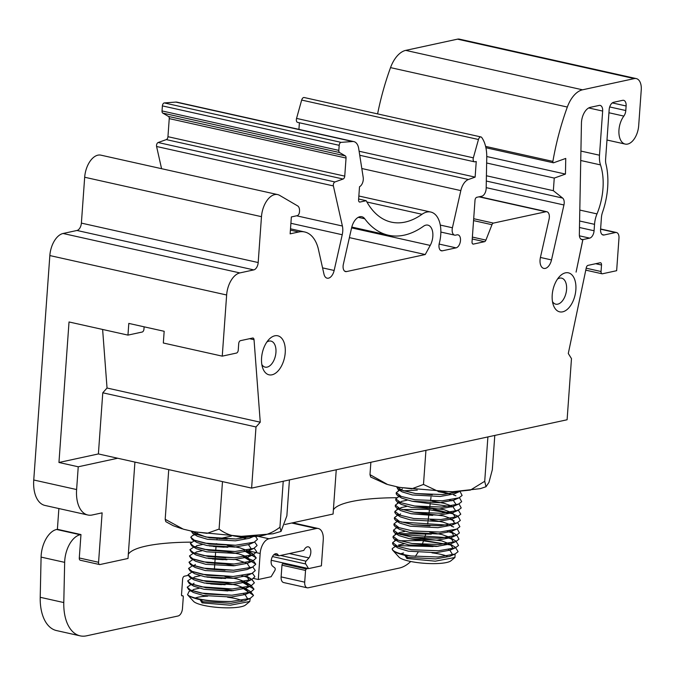 <?xml version="1.0" encoding="UTF-8"?>
<svg xmlns="http://www.w3.org/2000/svg" width="675" height="675" viewBox="0 0 675 675"><rect width="100%" height="100%" fill="white"/><g stroke="black" fill="none" stroke-linecap="round" stroke-linejoin="round"><path stroke-width="1.01" d="M403.591 552.977A26.679 5.569 4.1 0 0 400.781 553.787M395.407 546.404L392.285 548.556A33.345 6.961 4.1 0 0 392.234 548.868A33.345 6.961 4.1 0 0 392.892 550.403L398.942 557.077A26.679 5.569 4.1 0 0 424.626 563.313A26.679 5.569 4.1 0 0 450.934 560.807L454.933 557.499L455.127 553.981M447.036 556.124A26.679 5.569 4.1 0 0 431.983 552.842M392.892 550.403A33.345 6.961 4.1 0 0 404.933 555.331L406.89 558.495L435.282 561.178L454.933 557.499M433.046 546.581L398.933 545.636M586.187 268.203L601.054 271.519A2.666 1.519 102.6 0 0 602.049 273.78A2.666 1.519 102.6 0 0 602.446 273.78L616.646 270.7L618.975 238.174A6.666 3.788 102.6 0 0 616.486 232.521A6.666 3.788 102.6 0 0 615.499 232.521L604.058 235.001A6.666 3.788 102.6 0 1 603.079 235.01A6.666 3.788 102.6 0 1 600.581 229.348L601.425 217.552A11.737 6.666 102.6 0 1 602.513 212.313A55.688 31.624 102.6 0 0 605.973 164.109A11.737 6.666 102.6 0 1 605.61 159.182L609.162 109.654A6.666 3.788 102.6 0 1 613.575 102.296L622.645 100.33A6.666 3.788 102.6 0 1 623.633 100.33A6.666 3.788 102.6 0 1 626.122 105.983L625.792 110.531A6.666 3.788 102.6 0 1 623.843 116.083A16.673 9.467 102.6 0 0 618.924 133.034A16.673 9.467 102.6 0 0 625.193 144.079A16.673 9.467 102.6 0 0 638.685 125.677L641.25 89.893A13.34 7.577 102.6 0 0 636.263 78.587A13.34 7.577 102.6 0 0 634.298 78.595L582.525 89.809A27.076 15.373 102.6 0 0 567.329 107.047A182.765 103.781 102.6 0 0 552.884 161.401A1.35 0.768 102.6 0 0 553.357 162.776A1.35 0.768 102.6 0 0 553.635 162.759L565.751 158.431L565.456 174.082L486.759 156.532M479.486 196.72L546.851 211.739A6.666 3.788 102.6 0 1 549.087 219.105L540.439 257.352A10.007 5.678 102.6 0 0 543.797 268.405A10.007 5.678 102.6 0 0 551.509 259.926L563.937 204.981A6.666 3.788 102.6 0 0 562.629 198.07L553.348 190.688L554.251 178.082L565.456 174.082M546.851 211.739A6.666 3.788 102.6 0 0 545.873 211.748L478.98 196.83M480.971 136.949A3.333 1.89 102.6 0 0 478.465 139.497L473.352 157.832A3.333 1.89 102.6 0 0 474.398 161.797L297.599 122.369A3.333 1.89 -77.4 0 1 296.553 118.403L301.674 100.069A3.333 1.89 -77.4 0 1 304.172 97.521L480.971 136.949A3.333 1.89 102.6 0 1 481.722 137.489A33.345 18.934 102.6 0 1 486.751 157.587L486.177 188.308A6.666 3.788 102.6 0 1 481.739 196.231L476.778 197.303A2.666 1.519 102.6 0 0 475.014 200.247L472.036 241.827A2.666 1.519 102.6 0 0 473.032 244.088A2.666 1.519 102.6 0 0 473.428 244.088L484.464 241.701A2.666 1.519 102.6 0 0 485.924 240.097L491.965 224.707A2.666 1.519 102.6 0 1 493.425 223.104L545.873 211.748M474.398 161.797A3.333 1.89 102.6 0 0 474.896 161.797L476.238 161.511L475.124 177.12L359.108 151.242M440.859 232.065L454.655 235.136A6.666 3.788 102.6 0 1 452.419 227.77L460.822 190.603A13.34 7.577 102.6 0 1 468.442 179.508L475.124 177.12M454.655 235.136A6.666 3.788 102.6 0 0 455.633 235.136L457.009 234.841A6.666 3.788 102.6 0 1 457.996 234.832A6.666 3.788 102.6 0 1 460.392 241.329A6.666 3.788 102.6 0 1 456.072 247.852L439.13 244.072M358.855 196.003L430.777 212.043A26.688 15.154 102.6 0 1 439.332 243.152A6.573 3.729 102.6 0 0 441.433 250.813A6.573 3.729 102.6 0 0 442.403 250.813L456.072 247.852M430.777 212.043A26.688 15.154 102.6 0 0 422.01 214.287L366.913 202.002M290.503 228.808L304.636 231.964A40.011 22.722 102.6 0 1 318.161 248.257L323.966 274.109A9.104 5.172 102.6 0 0 327.139 278.184A9.104 5.172 102.6 0 0 334.15 270.464L342.233 234.74A13.272 7.535 102.6 0 0 342.394 226.015L333.382 185.92A2.666 1.519 102.6 0 1 334.943 181.955L343.119 179.027A2.666 1.519 102.6 0 0 344.748 176.124L346.047 158.043A2.666 1.519 102.6 0 0 345.305 155.883L168.505 116.454L162.776 113.096A2.666 1.519 -77.4 0 1 162.034 110.936L162.397 105.891A2.666 1.519 -77.4 0 1 164.295 102.929L175.778 102.085A13.34 7.577 -77.4 0 1 177.069 102.178L353.869 141.615A13.34 7.577 102.6 0 1 358.695 148.576L363.201 177.398A6.666 3.788 102.6 0 1 359.522 186.713L358.577 199.792A2.666 1.519 102.6 0 0 359.573 202.061A2.666 1.519 102.6 0 0 359.969 202.053L366.204 200.703A93.327 52.996 102.6 0 0 391.34 222.134A93.327 52.996 102.6 0 0 422.01 214.287M353.869 141.615A13.34 7.577 102.6 0 0 352.578 141.522L175.778 102.085M345.305 155.883L339.567 152.533A2.666 1.519 102.6 0 1 338.825 150.373L339.188 145.319A2.666 1.519 102.6 0 1 341.094 142.357L352.578 141.522M304.636 231.964A40.011 22.722 102.6 0 0 298.73 231.989L290.41 230.133M188.08 575.404L184.393 576.197A2.666 1.519 -77.4 0 0 182.63 579.142L181.507 594.759A1.333 0.759 -77.4 0 0 182.005 595.89A1.333 0.759 -77.4 0 0 182.208 595.882L182.596 595.797A1.333 0.759 -77.4 0 1 182.798 595.797A1.333 0.759 -77.4 0 1 183.296 596.928L182.453 608.639A6.666 3.788 -77.4 0 1 178.048 615.997L86.552 635.825A43.352 24.612 -77.4 0 1 80.148 635.85A43.352 24.612 -77.4 0 1 63.787 602.556L64.665 562.359A23.338 13.255 -77.4 0 1 80.182 534.735L80.966 534.566L79.287 557.98L98.575 562.283L102.119 512.848L92.264 514.983A30.012 17.044 -77.4 0 1 87.826 515A30.012 17.044 -77.4 0 1 76.612 489.552L78.241 466.788L58.953 462.485L98.39 453.938L251.615 488.109L256.002 426.963L260.255 422.196L254.036 339.694A2.666 1.519 102.6 0 0 253.041 338.032A2.666 1.519 102.6 0 0 252.644 338.032L240.477 340.664A2.666 1.519 102.6 0 0 238.714 343.609L238.25 350.114A2.666 1.519 102.6 0 1 236.486 353.059L222.252 356.147L226.64 294.992A20.005 11.357 102.6 0 1 239.861 272.919L253.783 269.899A6.666 3.788 102.6 0 0 258.188 262.541L81.388 223.113L84.679 177.247A20.005 11.357 -77.4 0 1 100.862 155.149L277.661 194.586A20.005 11.357 102.6 0 1 279.577 195.345L297.667 205.917A6.666 3.788 102.6 0 1 299.523 211.326L299.472 211.975A3.333 1.89 102.6 0 1 297.27 215.654L291.355 216.937L290.14 233.845L298.73 231.989M277.661 194.586A20.005 11.357 102.6 0 0 261.478 216.675L84.679 177.247M258.188 262.541L261.478 216.675M251.615 488.109L567.101 419.766L571.48 358.619L568.291 353.498L586.288 267.713A2.666 1.519 102.6 0 1 587.967 265.385L600.134 262.752A2.666 1.519 102.6 0 1 600.522 262.752A2.666 1.519 102.6 0 1 601.518 265.013L595.696 263.714M601.054 271.519L601.518 265.013M261.579 357.868A19.997 11.357 102.6 0 0 262.609 367.732A19.997 11.357 102.6 0 0 278.243 370.761A19.997 11.357 102.6 0 0 284.352 343.381A19.997 11.357 102.6 0 0 268.903 339.474A19.997 11.357 102.6 0 0 261.579 357.868M351.574 227.973L343.347 264.33A6.573 3.729 102.6 0 0 345.549 271.586A6.573 3.729 102.6 0 0 346.52 271.586L425.242 254.534L430.22 245.422A13.272 7.535 102.6 0 0 427.866 225.129A13.272 7.535 102.6 0 0 423.495 226.243A106.734 60.607 102.6 0 1 388.42 235.221A106.734 60.607 102.6 0 1 364.745 218.767A13.272 7.535 102.6 0 0 361.8 216.717A13.272 7.535 102.6 0 0 351.574 227.973M552.217 294.907A19.997 11.357 102.6 0 0 553.247 304.762A19.997 11.357 102.6 0 0 568.882 307.792A19.997 11.357 102.6 0 0 574.99 280.42A19.997 11.357 102.6 0 0 559.55 276.514A19.997 11.357 102.6 0 0 552.217 294.907M594.54 224.336A19.609 11.137 102.6 0 1 596.995 213.899A47.748 27.118 102.6 0 0 600.505 164.903A19.609 11.137 102.6 0 1 599.493 155.216L602.657 111.063A6.666 3.788 102.6 0 0 600.168 105.41A6.666 3.788 102.6 0 0 599.181 105.418L590.313 107.333A13.34 7.577 102.6 0 0 581.445 123.179L579.344 234.512A6.666 3.788 102.6 0 0 581.858 239.6A6.666 3.788 102.6 0 0 582.846 239.6L576.079 272.109L582.905 239.583L589.663 238.123A6.666 3.788 102.6 0 0 594.076 230.757L594.54 224.336L579.597 221.003M487.89 437.046L484.718 481.292L486 486.743L488.962 482.38L492.328 469.741L494.792 435.426M168.742 469.631L165.189 519.286L165.822 521.674L173.197 525.698L182.182 528.846M386.547 484.211L370.685 477.039L369.984 474.635L387.644 484.532L398.917 487.249L411.758 488.827L423.487 484.447L437.754 491.155L453.988 491.754L470.433 490.075L484.718 481.292M370.87 462.274L369.984 474.635M283.23 481.267L279.939 527.234C270.624 534.398 260.331 537.393 249.041 536.245C237.659 537.941 227.677 535.553 219.088 529.082L207.09 533.343L194.13 531.731L183.338 529.183L165.189 519.286M222.488 481.621L219.088 529.082M207.655 596.168A26.679 5.569 4.1 0 0 198.146 597.198A26.679 5.569 4.1 0 0 195.185 598.075M187.616 594.818L193.497 601.307A26.679 5.569 4.1 0 0 219.181 607.534A26.679 5.569 4.1 0 0 245.489 605.028L249.775 601.484L250.222 598.388M242.021 600.514A26.679 5.569 4.1 0 0 227.517 597.189M289.44 479.917L286.867 515.852L281.036 531.411L279.939 527.234M190.603 590.768L189.059 591.443L187.532 594.726L188.924 595.806A33.345 6.961 4.1 0 0 200.129 599.704L203.082 601.763L202.078 602.868L230.386 605.205L249.775 601.476M227.872 590.946L204.272 589.326M200.146 599.442C209.739 601.147 220.16 601.822 231.424 601.459C211.958 601.636 197.792 599.754 188.924 595.806M231.424 601.459L250.172 598.413L253.454 595.544M187.211 587.183L188.705 589.587L205.664 594.008L231.871 595.215L201.209 593.08L190.806 590.245L187.211 587.183L191.05 584.525M206.533 583.386L225.172 584.736M242.038 588.153L247.506 590.085M188.705 589.587L193.337 592.464L203.529 595.519L231.373 597.029L245.278 594.498L248.012 592.405L245.692 588.617L250.568 591.646L253.488 595.316L243.894 588.929M231.871 595.215L250.619 592.161L253.901 589.3M187.658 580.939L189.152 583.343L206.111 587.765L232.318 588.971L201.656 586.837L191.253 583.993L187.658 580.939L191.498 578.281M206.98 577.142L225.619 578.492M242.485 581.909L251.016 585.394L253.935 589.072L241.962 581.985M232.318 588.971L251.066 585.917L254.382 582.829L251.876 579.513M188.106 574.695L189.599 577.1L206.567 581.521L232.765 582.727L202.103 580.593L191.7 577.749L188.106 574.695L191.953 572.029M245.093 576.34L251.463 579.15L246.248 575.927M251.952 579.471L254.382 582.829M232.765 582.727L251.513 579.673L254.804 576.813M188.553 568.451L190.046 570.847L207.014 575.277L233.212 576.475L202.551 574.341L192.147 571.506L188.553 568.451L192.4 565.785M252.408 573.227L254.829 576.585M233.212 576.475L251.961 573.429L255.251 570.569L252.855 566.983M189 562.208L190.493 564.604L207.461 569.025L233.66 570.232L202.998 568.097L192.594 565.262L189 562.208L192.847 559.541M208.322 558.402L226.96 559.761M233.66 570.232L252.416 567.186L255.698 564.325M189.447 555.964L190.941 558.36L207.908 562.781L234.107 563.988L203.445 561.853L193.042 559.018L189.447 555.964L193.295 553.298M244.274 556.934L252.804 560.419M253.302 560.739L255.724 564.089L243.751 557.002M234.107 563.988L252.863 560.942L256.146 558.082M189.894 549.72L191.388 552.116L208.356 556.538L234.554 557.744L203.892 555.609L193.489 552.774L189.894 549.72L193.742 547.054M209.216 545.915L227.855 547.273M246.881 551.365L253.252 554.175L256.171 557.845L244.198 550.758M234.554 557.744L253.311 554.69L256.593 551.829M190.342 543.468L191.835 545.873L208.803 550.294L235.01 551.5L204.348 549.366L193.936 546.531L190.342 543.468L194.189 540.81M254.197 548.252L256.618 551.61M235.01 551.5L253.758 548.446L257.04 545.586M190.789 537.224L192.282 539.629L209.25 544.05L235.457 545.257L204.795 543.122L194.392 540.278L190.789 537.224L192.696 535.41L194.864 534.701M237.752 536.288L245.616 538.194M254.644 542L257.065 545.358M235.457 545.257L254.205 542.202L257.487 539.342L255.091 535.756M191.227 531.124L192.729 533.385L209.697 537.806L235.904 539.013L206.002 537.013L191.27 531.326M235.904 539.013L254.458 536.043M203.082 601.763L230.926 603.281L244.831 600.742L250.172 598.413M246.864 599.527L247.565 598.649L245.244 594.861L243.776 594.051M233.238 590.692L224.058 589.064M223.644 589.005L208.28 587.866M199.235 588.246L193.573 589.469L192.105 590.743M245.692 588.617L236.883 585.225L224.505 582.812M224.092 582.761L208.727 581.622M194.02 583.225L192.552 584.499M189.152 583.343L193.784 586.221L203.977 589.275L231.82 590.785L245.725 588.254L251.066 585.917M247.759 587.039L248.459 586.162L246.139 582.373L251.016 585.394M244.671 581.563L237.33 578.981L224.952 576.568M200.129 575.758L194.468 576.982L193.008 578.256M189.599 577.1L194.231 579.968L204.424 583.031L232.267 584.542L246.181 582.01L251.513 579.673M248.206 580.795L248.906 579.918L246.586 576.129M224.986 570.265L209.621 569.135M190.046 570.847L194.678 573.725L204.871 576.788L232.715 578.298L246.628 575.767L248.662 574.543M235.035 565.717L225.847 564.081M225.433 564.022L210.068 562.891M195.362 564.486L193.902 565.768M190.493 564.604L195.126 567.481L205.318 570.544L233.17 572.054L247.075 569.523L252.416 567.186M249.109 568.299L249.801 567.422L247.143 563.431M246.012 562.832L235.482 559.465M225.88 557.778L210.516 556.647M190.941 558.36L195.573 561.237L205.774 564.3L233.618 565.81L247.523 563.271L252.863 560.942M249.556 562.056L250.248 561.178L247.59 557.187M246.459 556.58L239.119 553.998L226.749 551.593M226.328 551.534L210.971 550.403M201.918 550.775L196.256 551.998L194.797 553.281M191.388 552.116L196.02 554.993L206.221 558.048L234.065 559.567L247.97 557.027L250.695 554.934L248.037 550.943M246.907 550.336L239.566 547.754L227.197 545.341M202.365 544.531L196.703 545.754L195.244 547.028M191.835 545.873L196.467 548.75L206.668 551.804L234.512 553.314L248.417 550.783L251.151 548.691L248.484 544.7M227.23 539.047L211.866 537.908M192.282 539.629L196.914 542.506L207.115 545.56L234.959 547.071L248.864 544.539L250.898 543.324M197.606 533.267L196.138 534.541M192.729 533.385L197.362 536.254L207.562 539.317L235.406 540.827L249.311 538.296L254.652 535.958M251.345 537.072L252.062 536.161M245.093 538.27L235.913 536.237M224.193 547.214L213.359 546.472M223.298 559.71L212.465 558.959M248.577 577.817L244.789 576.442M221.957 578.441L211.123 577.69M221.501 584.685L210.676 583.942M200.129 599.704L202.078 602.868M404.933 555.331L411.058 555.972C398.368 553.787 392.108 551.315 392.285 548.556L392.234 548.868M392.681 542.59L392.597 543.788L393.93 545.493L411.505 549.728L397.659 546.379L392.681 542.59L395.947 540.219M409.826 538.777L450.014 544.86L424.6 540.54L399.988 540.793M404.949 555.095L407.886 557.407L406.89 558.495M411.058 555.972L438.168 557.01L454.975 554.048L458.089 551.669L455.439 547.332L450.487 544.252L441.678 540.861L412.568 537.258M452.326 545.754L450.014 544.86M411.505 549.728L438.615 550.766L455.423 547.805L458.536 545.425L455.887 541.088L450.934 538.009L453.263 541.797L452.562 542.675M452.773 539.511L449.305 538.27M393.128 536.347L393.044 537.545L394.377 539.249L411.952 543.485L398.107 540.135L393.128 536.347L396.394 533.976M397.938 533.579L431.325 534.136M447.247 537.553L450.461 538.616M411.952 543.485L439.062 544.523L455.87 541.561L458.983 539.182L456.756 535.115M453.22 533.267L447.289 531.368M393.576 530.103L393.491 531.301L394.824 533.005L412.4 537.241L398.554 533.891L393.576 530.103L396.748 527.673M412.4 537.241L439.509 538.279L456.317 535.317L459.43 532.938L457.203 528.871M453.676 527.023L451.364 526.129M394.023 523.859L393.938 525.057L395.272 526.762L412.847 530.997L399.001 527.648L394.023 523.859L397.195 521.429M412.847 530.997L439.957 532.035L456.764 529.073L459.877 526.694L457.65 522.619M454.123 520.779L450.655 519.539M394.47 517.615L394.386 518.805L395.727 520.518L413.294 524.753L399.448 521.404L394.47 517.615L397.642 515.185M411.623 513.802L432.667 515.396M450.74 519.505L451.811 519.885M413.294 524.753L440.404 525.783L457.211 522.821L460.325 520.45L458.097 516.375M457.675 516.105L452.258 513.641L426.836 509.313L402.224 509.566M394.917 511.363L394.833 512.561L396.174 514.266L413.741 518.501L399.895 515.16L394.917 511.363L398.183 508.992M433.114 509.153L452.258 513.641M413.741 518.501L440.851 519.539L457.658 516.577L460.772 514.198L458.123 509.861M395.364 505.119L395.28 506.318L396.622 508.022L414.188 512.258L400.343 508.908L395.364 505.119L398.63 502.748M412.518 501.314L449.491 506.334M451.634 507.018L449.077 506.385M414.188 512.258L441.298 513.295L458.106 510.334L461.219 507.954L459 503.888M395.812 498.876L395.727 500.074L397.069 501.778L414.636 506.014L400.79 502.664L395.812 498.876L398.984 496.446M414.636 506.014L441.754 507.052L458.553 504.09L461.666 501.711L459.447 497.644M455.912 495.796L453.6 494.902M396.259 492.632L396.174 493.83L397.516 495.534L415.083 499.77L401.237 496.42L396.259 492.632L399.524 490.261M442.285 491.813L450.385 493.838M415.083 499.77L442.201 500.808L459 497.846L462.113 495.467L460.063 491.518M396.681 486.776L397.963 489.291L415.53 493.526L402.258 490.388L396.748 486.793M415.53 493.526L442.648 494.564L459.565 491.543M407.886 557.407L435.729 558.917L449.634 556.386L454.975 554.048M451.668 555.171L452.36 554.293L450.039 550.505L448.571 549.695M438.041 546.337L412.121 543.51M404.03 543.89L398.368 545.113M393.93 545.493L398.132 548.1L408.333 551.163L436.177 552.673L450.082 550.142L452.815 548.041L450.487 544.252M394.377 539.249L398.579 541.856L408.78 544.919L436.624 546.429L450.529 543.898L455.87 541.561M449.466 537.207L442.125 534.617L429.629 532.195M404.924 531.394L399.271 532.617L397.904 533.638M394.824 533.005L399.026 535.612L409.227 538.675L437.071 540.186L450.976 537.654L456.317 535.317M453.009 536.431L453.71 535.553L451.381 531.765L449.913 530.955M430.076 525.952L413.463 524.77M395.272 526.762L399.473 529.369L409.674 532.423L437.518 533.942L451.423 531.402L453.457 530.187M450.36 524.711L443.019 522.129L430.523 519.708M395.727 520.518L399.929 523.125L410.122 526.179L437.965 527.69L451.87 525.158L457.211 522.821M453.904 523.943L454.604 523.066L451.946 519.075M450.807 518.467L443.467 515.886L414.357 512.283M400.613 513.886L399.246 514.898M396.174 514.266L400.376 516.881L410.569 519.936L438.413 521.446L452.318 518.915L457.658 516.577M454.351 517.7L455.051 516.822L452.731 513.034L443.914 509.642L414.804 506.039M406.713 506.419L401.06 507.642L399.693 508.655M396.622 508.022L400.823 510.629L411.016 513.692L438.86 515.202L452.765 512.671L455.498 510.578L452.841 506.587M451.702 505.98L444.369 503.39L431.873 500.968M407.16 500.175L401.507 501.398L400.14 502.411M397.069 501.778L401.271 504.385L411.463 507.448L439.307 508.958L453.212 506.427L455.946 504.326L453.288 500.335M432.321 494.724L415.699 493.543M397.516 495.534L401.718 498.142L411.91 501.204L439.754 502.715L453.659 500.183L455.693 498.96M402.401 488.903L401.043 489.923M397.963 489.291L402.165 491.898L412.358 494.961L440.201 496.471L454.106 493.94L459.447 491.602M456.14 492.716L456.907 491.678M449.972 493.898L438.345 491.695M417.277 490.101L403.566 490.835M451.997 500.799L449.525 500.141M447.736 525.125L401.33 522.053M446.842 537.612L400.435 534.549M554.251 178.082L486.65 163.004M553.348 190.688L486.413 175.762M425.933 450.352L423.487 484.447M377.595 113.898A182.765 103.781 -77.4 0 1 390.53 67.618A27.076 15.373 -77.4 0 1 405.726 50.38L457.498 39.158A13.34 7.577 -77.4 0 1 459.464 39.15L636.263 78.587M410.754 561.49A43.352 24.612 -77.4 0 1 399.372 568.046L308.18 587.807A6.666 3.788 -77.4 0 1 307.192 587.807L283.618 582.55A6.666 3.788 -77.4 0 1 281.129 576.897L281.973 565.186A1.333 0.759 -77.4 0 1 282.85 563.718L283.247 563.633A1.333 0.759 -77.4 0 0 283.846 563.093M80.148 635.85L56.573 630.585A43.352 24.612 -77.4 0 1 40.213 597.299L41.091 557.103A23.338 13.255 -77.4 0 1 56.607 529.478L57.392 529.31L58.877 508.545M87.826 515L44.963 505.44A30.012 17.044 -77.4 0 1 33.75 479.993L49.84 255.563A20.005 11.357 -77.4 0 1 63.07 233.483L76.984 230.47A6.666 3.788 -77.4 0 0 81.388 223.113M161.578 168.691L156.583 146.492A2.666 1.519 -77.4 0 1 158.144 142.518L166.32 139.598A2.666 1.519 -77.4 0 0 167.948 136.696L169.248 118.614A2.666 1.519 -77.4 0 0 168.505 116.454M298.924 129.355L299.396 122.766M308.576 568.612L321.393 565.836L323.257 539.814A13.34 7.577 102.6 0 0 318.279 528.508A13.34 7.577 102.6 0 0 316.305 528.517L268.979 538.768A13.34 7.577 102.6 0 0 260.162 553.483L258.297 579.504L271.114 576.728L274.725 570.704A1.738 0.987 102.6 0 0 274.818 567.928L272.278 565.869A6.666 3.788 -77.4 0 1 271.772 558.098A6.666 3.788 -77.4 0 1 276.539 553.728A6.666 3.788 -77.4 0 1 278.438 555.458A1.333 0.759 102.6 0 0 278.817 555.803A1.333 0.759 102.6 0 0 279.011 555.803L303.472 550.505A1.333 0.759 102.6 0 0 304.121 549.897A6.666 3.788 -77.4 0 1 308.332 546.843A6.666 3.788 -77.4 0 1 310.829 551.18A6.666 3.788 -77.4 0 1 308.956 557.921L306.037 561.161A1.738 0.987 102.6 0 0 305.733 563.988L308.576 568.612L271.232 560.284M289.381 553.559L308.956 557.921M98.39 453.938L102.777 392.791L256.002 426.963M260.255 422.196L107.038 388.024L102.617 329.459M102.777 392.791L107.038 388.024M582.879 239.591L580.947 239.161L582.846 239.6M582.905 239.583L580.922 239.144M366.204 200.703L358.636 199.015M222.252 356.147L163.325 343.001L164.168 331.29L128.807 323.409L127.963 335.112L69.027 321.967L58.953 462.485M425.242 254.534L349.388 237.617M307.192 587.807A6.666 3.788 -77.4 0 1 304.703 582.154L305.547 570.442A1.333 0.759 -77.4 0 1 306.425 568.974L283.247 563.633M336.251 469.775L333.079 514.038L284.825 524.5M396.512 497.72A95.369 19.921 4.1 0 0 351.202 501.635A95.369 19.921 4.1 0 0 333.382 509.844M272.447 556.563L305.733 563.988M217.004 539.19A13.34 7.577 102.6 0 0 216.818 539.907M231.382 536.077L219.434 538.658M191.32 542.152A95.369 19.921 4.1 0 0 146.137 546.058A95.369 19.921 4.1 0 0 128.318 554.268M80.966 534.566L57.392 529.31M98.575 562.283A2.666 1.519 102.6 0 0 99.571 564.545A2.666 1.519 102.6 0 0 99.968 564.545L128.014 558.47L134.924 462.088M79.287 557.98A2.666 1.519 102.6 0 0 80.283 560.242L99.571 564.545M144.121 326.818L143.961 329.088A2.666 1.519 102.6 0 1 142.197 332.032L127.963 335.112M307.42 568.35A1.333 0.759 -77.4 0 1 306.821 568.89M425.638 534.347A43.352 24.612 -77.4 0 1 424.457 538.287M423.698 540.472A43.352 24.612 -77.4 0 1 421.774 545.223M418.289 551.888A43.352 24.612 -77.4 0 1 415.218 556.445M431.013 497.121L430.549 500.791M430.237 503.331L429.781 507.001M429.46 509.541L428.802 514.873M428.692 515.759L428.026 521.075M427.916 521.969L427.663 524.002M214.363 569.649L214.675 565.312M214.709 564.865L214.802 563.532M214.819 563.406L215.123 559.069M215.156 558.622L215.249 557.288M215.266 557.162L215.561 552.985M215.713 550.918L216.008 546.742M216.186 544.295L216.228 543.687L220.193 544.573M258.297 579.504L253.623 578.467M248.037 577.218L246.746 576.931M245.337 576.61L241.777 575.817M117.678 458.241L78.241 466.788M557.508 279.053A13.34 7.577 -77.4 0 1 561.592 278.134A13.34 7.577 -77.4 0 1 566.578 289.44A13.34 7.577 -77.4 0 1 555.787 304.172A13.34 7.577 -77.4 0 1 552.479 301.598M261.841 364.567A13.34 7.577 102.6 0 0 265.148 367.132A13.34 7.577 102.6 0 0 275.94 352.409A13.34 7.577 102.6 0 0 270.953 341.103A13.34 7.577 102.6 0 0 266.87 342.023M339.188 145.319L162.397 105.891M341.094 142.357L164.295 102.929M338.825 150.373L162.034 110.936M562.629 198.07L486.312 181.043M364.745 218.767L358.265 217.325M599.493 155.216L580.913 151.073M602.657 111.063L588.693 107.949M552.884 161.401L485.612 146.399M567.329 107.047L390.53 67.618M551.509 259.926L540.422 257.453M563.937 204.981L486.186 187.642M589.663 238.123L579.403 235.828M485.924 240.097L472.373 237.077M491.965 224.707L473.555 220.598M339.567 152.533L162.776 113.096M478.465 139.497L301.674 100.069M473.352 157.832L296.553 118.403M346.047 158.043L169.248 118.614M344.748 176.124L167.948 136.696M604.058 235.001L602.184 234.579M615.499 232.521L600.598 229.196M484.464 241.701L472.238 238.975M343.119 179.027L166.32 139.598M626.122 105.983L612.301 102.904M594.076 230.757L579.471 227.5M473.428 244.088L472.677 243.92M468.442 179.508L359.741 155.267M442.403 250.813L440.556 250.4M359.969 202.053L359.218 201.884M334.943 181.955L158.144 142.518M239.861 272.919L63.07 233.483M253.783 269.899L76.984 230.47M625.792 110.531L609.694 106.945M493.425 223.104L473.69 218.708M460.822 190.603L361.817 168.522M452.419 227.77L440.286 225.07M333.382 185.92L156.583 146.492M342.394 226.015L296.578 215.797M342.233 234.74L290.9 223.29M334.15 270.464L322.574 267.882M226.64 294.992L49.84 255.563M254.036 339.694L249.564 338.698M623.843 116.083L608.943 112.759M634.298 78.595L457.498 39.158M582.525 89.809L405.726 50.38M600.505 164.903L580.736 160.498M596.995 213.899L579.8 210.068M430.22 245.422L351.591 227.88M346.52 271.586L344.672 271.173M76.612 489.552L33.75 479.993M274.092 554.487L278.438 555.458M305.547 570.442L281.973 565.186M306.425 568.974L282.85 563.718M280.53 555.474L306.037 561.161M273.89 554.664L278.64 555.719M182.596 595.797L181.651 595.586M291.659 523.015L316.305 528.517M256.289 535.933L268.979 538.768M304.703 582.154L281.129 576.897M247.556 550.673L260.162 553.483M80.182 534.735L56.607 529.478M63.787 602.556L40.213 597.299M64.665 562.359L41.091 557.103M486 486.734L480.263 488.658L451.541 491.839L400.005 487.46M281.036 531.411L273.021 533.773L241.431 536.338L195.278 531.951M253.252 554.175L248.375 551.146M192.696 535.41L194.636 534.566M245.278 594.498L250.619 592.161M246.628 575.767L251.961 573.429M247.97 557.027L253.311 554.69M248.417 550.783L253.758 548.446M248.864 544.539L254.205 542.202M394.656 540.683L395.854 540.16M395.103 534.44L396.301 533.917M456.334 534.836L451.381 531.765M396.892 509.465L398.09 508.942M397.339 503.221L398.537 502.689M398.233 490.725L399.431 490.202M450.082 550.142L455.423 547.805M451.423 531.402L456.764 529.073M452.765 512.671L458.106 510.334M453.212 506.427L458.553 504.09M453.659 500.183L459 497.846M351.793 227.053L388.42 235.221M602.049 273.78L585.782 270.152M600.607 228.977L616.486 232.521M485.907 147.732L553.357 162.776M606.985 140.02L625.193 144.079M278.817 555.803L273.856 554.698M181.626 595.536L182.798 595.797M318.279 528.508L292.68 522.796"/></g></svg>
